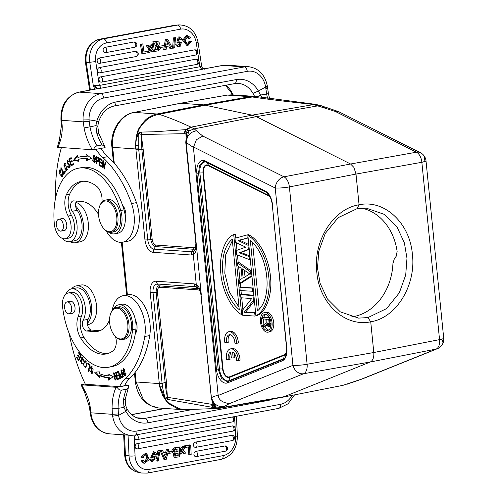 <?xml version="1.0" encoding="UTF-8"?>
<svg xmlns="http://www.w3.org/2000/svg" width="498" height="498" viewBox="0 0 498 498"><rect width="100%" height="100%" fill="white"/><g stroke="black" fill="none" stroke-linecap="round" stroke-linejoin="round"><path stroke-width="0.75" d="M71.612 288.865A20.082 11.466 79.5 0 1 76.194 285.927A20.082 11.466 79.5 0 1 91.557 306.482A20.082 11.466 79.5 0 1 87.343 323.345M87.505 324.677L88.501 324.491A20.082 11.466 -100.5 0 0 96.519 305.56A20.082 11.466 -100.5 0 0 81.155 285.005L76.194 285.927M351.501 316.915A55.122 44.764 -86 0 0 353.599 316.585A55.122 44.764 -86 0 0 392.953 263.386L394.447 258.493L396.171 256.314L397.13 251.521A55.122 44.764 -86 0 0 361.56 208.12M232.61 352.105L233.201 358.018L231.346 357.888L230.761 351.98A7.171 4.096 -100.5 0 0 228.364 359.768L226.559 359.643A10.246 5.852 79.5 0 1 230.499 348.874A10.246 5.852 79.5 0 1 238.411 360.471L236.606 360.347A7.171 4.096 -100.5 0 0 232.61 352.105M234.446 353.624L234.857 357.707L233.201 358.018M230.854 352.945A7.171 4.096 -100.5 0 0 230.014 359.463L228.364 359.768M230.499 348.874L232.155 348.569A10.246 5.852 79.5 0 1 240.067 360.166L238.411 360.471M236.699 343.309L234.894 343.178A7.171 4.096 -100.5 0 0 229.348 334.731A7.171 4.096 -100.5 0 0 226.646 342.605L224.841 342.475A10.246 5.852 79.5 0 1 228.787 331.712A10.246 5.852 79.5 0 1 236.699 343.309L238.355 342.998A10.246 5.852 79.5 0 0 230.443 331.407L228.787 331.712M230.207 334.731A7.171 4.096 -100.5 0 0 228.302 342.294L226.646 342.605M147.931 51.356L144.047 52.085L142.808 43.868L141.563 44.104L143.007 53.653L148.136 52.701L147.931 51.356L144.028 51.966M164.091 45.43L160.916 46.021L161.122 47.41L164.303 46.818L164.091 45.43L160.916 46.021M161.122 47.41L160.362 47.472M186.837 36.871L188.406 38.458L189.526 38.371L187.416 36.752L185.163 40.599L187.148 44.011L187.989 44.117L189.539 43.239L190.087 41.266L188.96 41.353L188.418 43.326L189.539 43.239M190.087 41.266L191.375 41.402L188.02 45.436L183.83 40.182L187.366 35.433L190.697 37.804L189.526 38.371M187.366 35.433L186.246 35.52L182.71 40.27L186.899 45.53L188.02 45.436M188.418 43.326L187.404 44.079M156.179 42.753L156.677 45.038L155.027 45.505M156.708 45.299L157.735 44.957L156.789 42.672L154.654 43.046L155.04 45.617L156.727 45.306L155.656 45.393M157.735 44.957L156.677 45.044M157.723 49.128L155.675 49.812M157.598 46.918L157.735 49.14L158.787 49.059L158.657 46.831L157.598 46.918M156.895 46.644L157.598 46.924M158.65 46.843L157.499 46.563L155.245 46.955L155.687 49.912L157.194 49.495M158.246 49.402L158.775 49.047M152.313 44.683L151.921 42.056L156.092 41.396C159.161 41.44 160.032 42.803 158.706 45.486L160.368 48.661L157.76 50.908L154.019 51.555M153.042 41.969L154.486 51.518M153.21 50.584L152.456 45.592M151.921 42.056L154.971 41.49M180.214 46.887L177.487 45.835L176.367 45.922L179.087 46.974L180.214 46.887L179.006 40.861L177.674 39.884L179.398 38.278L181.309 39.759L180.183 39.846L178.838 38.408M177.487 45.828L176.753 44.061L175.632 44.154L176.367 45.922M175.632 44.154L176.753 44.061M177.911 43.724L180.214 45.467L181.378 42.71L180.251 42.797L179.647 45.467M181.397 42.722L179.255 42.367L178.135 42.455L180.276 42.809M179.255 42.398L177.985 42.106L176.865 42.199L178.128 42.486M177.985 42.118L179.367 36.902L178.247 36.995L176.858 42.212M179.367 36.902L182.486 39.429L181.309 39.759M175.514 37.624L174.537 37.804L173.678 48.113L174.667 47.926L175.514 37.624L173.41 37.892L174.537 37.804M173.678 48.113L172.551 48.2L173.41 37.892M149.73 46.457L150.328 44.988L152.855 44.639L151.299 48.318L154.056 51.599L152.618 51.867L150.794 49.563L149.736 52.402L148.13 52.682M151.448 44.901L150.701 46.731L149.581 46.818M147.414 45.648L149.929 48.636L148.802 48.729L146.294 45.741L148.877 45.38L150.44 47.391L150.701 46.731M149.929 48.636L148.311 52.663M148.877 45.38L146.294 45.741M152.855 44.639L150.328 44.988M152.618 51.867L151.492 51.954L150.415 50.591M147.744 51.375L148.802 48.729M196.019 59.162A2.664 1.519 -100.5 0 1 197.818 61.671A2.664 1.519 -100.5 0 1 196.81 64.41L101.542 82.126A2.658 2.179 -94.5 0 1 99.002 79.904A2.658 2.179 -94.5 0 1 99.046 78.709A2.658 2.179 85.5 0 1 100.752 76.879L196.019 59.162A2.658 2.179 85.5 0 1 196.498 59.138M99.021 67.666A2.658 2.179 85.5 0 0 98.604 67.89A2.658 2.179 85.5 0 0 98.336 68.12A2.658 2.179 85.5 0 0 98.025 68.5A2.658 2.179 85.5 0 0 97.645 69.403A2.658 2.179 85.5 0 0 97.583 69.788A2.658 2.179 85.5 0 0 97.577 70.399A2.658 2.179 85.5 0 0 97.602 70.592A2.658 2.179 -94.5 0 0 100.142 72.82L195.409 55.097A2.664 1.519 -100.5 0 0 196.417 52.365A2.664 1.519 -100.5 0 0 194.618 49.85L99.351 67.572A2.658 2.179 85.5 0 0 99.021 67.666M195.098 49.831A2.658 2.179 85.5 0 0 194.618 49.85M98.928 58.079A2.658 2.179 85.5 0 0 98.598 58.173A2.658 2.179 85.5 0 0 98.181 58.397A2.658 2.179 85.5 0 0 97.913 58.627A2.658 2.179 85.5 0 0 97.602 59.007A2.658 2.179 85.5 0 0 97.222 59.909A2.658 2.179 85.5 0 0 97.16 60.295A2.658 2.179 85.5 0 0 97.154 60.905A2.658 2.179 85.5 0 0 97.178 61.098A2.658 2.179 -94.5 0 0 99.718 63.327L136.116 56.554A2.664 1.519 -100.5 0 0 137.149 54.039A2.664 1.519 -100.5 0 0 135.325 51.306L98.928 58.079A2.664 1.519 79.5 0 1 100.752 60.806A2.664 1.519 79.5 0 1 99.718 63.327M135.805 51.288A2.658 2.179 85.5 0 0 135.325 51.306M104.879 47.397A2.658 2.179 85.5 0 0 104.555 47.491A2.658 2.179 85.5 0 0 104.138 47.721A2.658 2.179 85.5 0 0 103.864 47.945A2.658 2.179 85.5 0 0 103.559 48.325A2.658 2.179 85.5 0 0 103.179 49.227A2.658 2.179 85.5 0 0 103.111 49.619A2.658 2.179 85.5 0 0 103.111 50.223A2.658 2.179 85.5 0 0 103.136 50.423A2.658 2.179 -94.5 0 0 105.669 52.645L134.709 47.248A2.664 1.519 -100.5 0 0 135.749 44.727A2.664 1.519 -100.5 0 0 133.918 42L104.879 47.397A2.664 1.519 79.5 0 1 106.709 50.13A2.664 1.519 79.5 0 1 105.669 52.645M134.398 41.975A2.658 2.179 85.5 0 0 133.918 42M167.123 42.76L168.094 44.696L166.78 44.938M169.146 44.615L167.334 40.917A11.865 9.723 -94.5 0 1 167.191 42.336L166.762 45.057L168.094 44.696M166.575 46.37L169.737 45.785L171.082 48.431L172.489 48.169L167.733 39.236L166.475 39.467L164.807 49.601L166.127 49.352L166.575 46.37M167.733 39.236L166.475 39.467M171.082 48.431L169.955 48.524L168.666 45.984M164.807 49.601L163.68 49.688L164.147 46.849M165.348 39.56L164.228 46.358M231.414 92.821L232.217 93.244A24.383 19.802 -86 0 0 225.743 85.27M89.074 119.819L83.073 119.962L83.216 121.842L89.198 121.263L89.074 119.819A20.493 16.639 -86 0 1 103.702 98.05L247.263 71.351A20.493 16.639 -86 0 1 265.621 86.982L266.635 94.041L267.681 93.786M266.804 87.692C268.086 87.779 267.756 88.022 265.801 88.414M265.639 86.988L258.362 91.047L261.736 97.328M267.582 98.193A36.684 20.947 79.5 0 1 266.642 94.041L260.672 95L257.317 96.643M61.111 121.412L61.858 121.637L62.194 126.399L61.422 125.913M95.877 125.645L96.842 121.089L89.098 119.819M95.018 89.142L96.276 88.793L95.342 89.136A4.301 2.459 -100.5 0 0 94.981 89.154L78.933 92.136A4.301 2.459 79.5 0 1 79.3 92.118A24.794 20.138 94 0 0 61.727 120.335L83.216 121.842L84.1 127.93L89.989 126.847L89.198 121.263M98.648 133.252L96.799 133.203L95.896 125.639L89.989 126.847A36.684 20.947 -100.5 0 0 97.098 145.852C95.448 146.269 94.247 147.589 93.487 149.798L105.122 147.638L104.561 146.088L102.065 144.93L97.098 145.852M254.59 96.394L252.978 93.4L258.375 91.047A28.691 23.3 94 0 0 236.289 79.574L115.885 101.972A28.691 23.3 94 0 0 96.855 121.089L98.417 122.128M95.896 125.639L97.795 126.343L98.467 122.147C101.648 112.984 106.883 107.605 114.167 106.024A4.301 2.459 79.5 0 0 115.885 101.972M114.54 233.836L117.845 233.22A18.445 10.533 -100.5 0 0 125.359 218.921A10.246 5.852 -100.5 0 0 125.795 213.412A10.246 5.852 -100.5 0 0 122.433 204.958A60.246 34.399 -100.5 0 0 86.833 167.303A60.246 34.399 -100.5 0 0 81.759 167.589L78.454 168.206A60.246 34.399 79.5 0 1 83.527 167.919A60.246 34.399 79.5 0 1 120.734 210.53A18.445 10.533 79.5 0 1 114.54 233.836A18.445 10.533 79.5 0 1 112.984 233.923A18.445 10.533 79.5 0 1 108.632 232.174M56.853 227.231A6.044 3.455 79.5 0 1 58.77 219.226A6.044 3.455 79.5 0 1 62.897 223.11A6.044 3.455 79.5 0 1 60.98 231.116A6.044 3.455 79.5 0 1 56.853 227.231M63.657 230.618A6.15 3.511 -100.5 0 0 63.788 230.63A6.15 3.511 -100.5 0 0 64.304 230.599A6.15 3.511 -100.5 0 0 66.707 224.361A6.15 3.511 -100.5 0 0 62.574 218.485A6.15 3.511 -100.5 0 0 62.057 218.51A6.15 3.511 -100.5 0 0 61.447 218.728M101.891 202.176A12.294 7.022 -100.5 0 0 96.705 186.345A46.719 26.68 -100.5 0 0 84.859 181.284A46.719 26.68 -100.5 0 0 80.925 181.502A46.719 26.68 -100.5 0 0 66.371 194.706A16.397 9.362 -100.5 0 0 68.176 216.039A14.342 8.192 79.5 0 1 70.971 230.25A14.342 8.192 79.5 0 1 65.288 238.754A14.342 8.192 79.5 0 1 64.08 238.822A14.342 8.192 79.5 0 1 54.288 223.783A60.246 34.399 79.5 0 1 78.454 168.206M125.359 218.921A18.445 10.533 -100.5 0 0 124.046 209.913A60.246 34.399 -100.5 0 0 122.433 204.958M111.353 232.348L113.998 231.856A16.397 9.362 -100.5 0 0 120.398 215.211A16.397 9.362 -100.5 0 0 109.386 199.542A16.397 9.362 -100.5 0 0 108.004 199.617L105.358 200.109A16.397 9.362 79.5 0 1 106.734 200.034A16.397 9.362 79.5 0 1 117.895 216.898A16.397 9.362 79.5 0 1 111.353 232.348A16.397 9.362 79.5 0 1 109.971 232.423A16.397 9.362 79.5 0 1 104.107 228.999L103.659 228.482A15.575 8.896 79.5 0 1 98.623 215.715A15.575 8.896 79.5 0 1 99.563 206.483A15.575 8.896 79.5 0 1 106.155 200.968A15.575 8.896 79.5 0 1 116.756 216.985A15.575 8.896 79.5 0 1 109.224 231.738A15.575 8.896 79.5 0 1 103.659 228.482M99.563 206.483L99.799 205.836A16.397 9.362 79.5 0 1 105.358 200.109M65.288 238.754L68.593 238.137A14.342 8.192 -100.5 0 0 74.277 229.64A14.342 8.192 -100.5 0 0 71.482 215.422A16.397 9.362 79.5 0 1 69.676 194.089A46.719 26.68 79.5 0 1 82.593 181.284M68.985 164.159L69.757 166.095L69.091 166.718L67.933 165.846L67.603 166.239L68.238 167.278L69.166 167.67L68.618 163.257L67.734 163.487L68.967 163.244M69.664 167.428L68.948 166.724M68.643 164.247L67.747 163.481M67.435 161.24L67.921 160.431M67.734 163.487L67.597 161.184L68.469 161.999L68.817 161.601L67.423 160.35L67.983 164.415L69.981 164.004M69.757 166.089L70.753 165.909M67.603 166.239L68.6 166.052M64.84 172.644L65.456 171.779L65.082 171.082L63.844 172.831L64.84 172.644M64.51 173.123L64.304 172.744M63.844 172.831L61.036 167.565L60.7 168.031L61.229 167.938M60.7 168.031L63.887 174.007L65.462 171.785M65.829 163.898L64.547 163.276L65.089 169.855L66.396 170.497L65.829 163.898L64.69 164.103L67.012 168.007L66.246 169.669L63.906 165.703L64.69 164.103M66.246 169.669L67.355 169.451M66.869 170.26L66.085 169.675M64.566 164.141L65.064 163.325M103.167 162.217L104.001 168.654L104.437 168.996L105.532 162.473L105.128 162.155L104.263 167.278L103.435 160.848L102.993 160.505L101.897 167.029L102.308 167.347L103.167 162.217L103.596 162.136M104.001 168.654L104.512 168.561M104.263 167.278L104.742 167.185M101.897 167.029L102.376 166.942M101.71 162.74L100.801 162.155L99.805 162.342L101.623 163.506L101.71 162.709L99.899 161.551L100.135 159.478L101.125 159.298L102.158 159.958M101.555 165.965L100.017 164.944M100.328 162.248L100.372 161.85M100.652 159.385L100.696 158.987M100.135 159.478L102.071 160.717L102.158 159.92L99.787 158.408L99.021 165.162L101.474 166.73L101.561 165.934L99.55 164.645L99.805 162.342M99.021 165.162L100.017 164.975M71.338 164.863L70.548 162.535L72.272 161.346L71.998 160.543L70.274 161.738L69.558 159.64L71.401 158.37L71.127 157.561L68.873 159.117L71.202 165.952L73.53 164.352L73.256 163.543L71.338 164.863L73.393 163.948M70.274 161.738L72.135 160.947M70 159.335L69.863 158.93L71.264 157.966M72.061 165.367L71.855 164.77M70.99 162.23L70.791 161.638M68.873 159.117L69.863 158.93M87.604 160.269L87.411 158.314A69.06 39.435 -100.5 0 0 81.66 158.644L80.664 158.831A69.06 39.435 79.5 0 1 86.415 158.501L86.615 160.456L91.408 158.358L85.98 154.193L86.21 156.478L87.206 156.291L87.075 155.034M86.21 156.478A71.108 40.606 -100.5 0 0 80.29 156.814A71.108 40.606 -100.5 0 0 77.9 157.393L78.889 157.206A71.108 40.606 79.5 0 1 80.788 156.727M78.684 160.935L74.47 160.151L77.588 156.011M77.9 157.393L77.395 155.139L73.48 160.331L78.771 161.321L78.342 159.391A69.06 39.435 79.5 0 1 80.664 158.831M87.405 158.314L86.415 158.501M73.48 160.331L74.47 160.151M99.164 158.239L98.174 158.426L98.05 160.742L96.761 160.2L96.917 157.723L97.913 157.53M98.43 157.791L97.913 157.542M96.905 157.723L98.174 158.414M98.604 161.296L97.701 160.835L96.712 161.022L97.701 160.835M97.241 160.922L97.272 160.474M97.452 157.617L97.484 157.156M98.287 157.623L96.512 156.677L96.089 163.618L96.531 163.842L96.712 161.022L98.206 161.607L98.28 157.642M96.089 163.618L96.55 163.531M94.894 156.167L93.885 156.353L94.944 161.688L94.415 162.155L93.381 156.77L93.885 156.353M95.018 162.709L94.408 162.155L95.442 161.962M93.854 156.366L94.278 155.613M92.728 160.586L94.552 162.977L95.572 157.891L93.755 155.532L92.728 160.586L93.151 160.505M61.086 170.384L60.015 170.577L60.893 171.063L61.086 170.378L59.872 169.743L59.044 173.236L61.97 176.771L62.518 172.607L62.107 172.937L63.097 172.756M63.507 174.238L62.511 174.418L61.802 175.919L62.891 175.707M62.424 176.504L61.665 175.925M59.978 170.584L60.395 169.824M61.802 175.919L60.015 170.577M62.107 172.937L62.505 174.418M98.523 214.37A36.883 21.059 -100.5 0 0 81.516 201.441L73.611 200.887A6.15 3.511 -100.5 0 0 73.094 200.918A6.15 3.511 -100.5 0 0 70.616 204.952A6.15 3.511 -100.5 0 0 72.254 211.276A18.034 10.296 79.5 0 1 76.985 224.679A18.034 10.296 79.5 0 1 69.788 241.673L74.75 240.746A18.034 10.296 -100.5 0 0 81.946 223.758A18.034 10.296 -100.5 0 0 77.215 210.355A6.15 3.511 79.5 0 1 76.499 201.092M69.788 241.673A18.034 10.296 79.5 0 1 62.088 238.293M96.002 149.332A40.985 23.4 -100.5 0 0 102.831 157.573A94.265 53.828 79.5 0 1 131.516 203.545A28.691 16.384 79.5 0 1 134.105 215.167A28.691 16.384 79.5 0 1 122.651 242.202L127.613 241.281A28.691 16.384 -100.5 0 0 139.067 214.246A28.691 16.384 -100.5 0 0 136.477 202.624A94.265 53.828 -100.5 0 0 107.792 156.652A40.985 23.4 79.5 0 1 100.963 148.41M122.651 242.202A28.691 16.384 79.5 0 1 106.223 230.954M55.533 198.185A122.956 70.206 79.5 0 1 61.397 147.582M84.1 127.93A40.985 23.4 -100.5 0 0 92.385 149.755L57.345 147.24L59.474 139.515A4.301 2.515 19.5 0 0 60.059 141.594A32.787 18.719 -100.5 0 0 62.194 126.399M92.385 149.755L93.487 149.798M110.606 313.709L110.836 313.061A16.397 9.362 79.5 0 1 116.395 307.334A16.397 9.362 79.5 0 1 117.777 307.26A16.397 9.362 79.5 0 1 128.932 324.123A16.397 9.362 79.5 0 1 122.39 339.568A16.397 9.362 79.5 0 1 121.008 339.648A16.397 9.362 79.5 0 1 115.144 336.225L114.696 335.708A15.575 8.896 79.5 0 1 109.666 322.941A15.575 8.896 79.5 0 1 110.606 313.709A15.575 8.896 79.5 0 1 117.198 308.194A15.575 8.896 79.5 0 1 127.799 324.21A15.575 8.896 79.5 0 1 120.267 338.964A15.575 8.896 79.5 0 1 114.696 335.708M122.39 339.568L124.874 339.107A16.397 9.362 -100.5 0 0 131.273 322.467A16.397 9.362 -100.5 0 0 120.255 306.799A16.397 9.362 -100.5 0 0 118.873 306.874L116.395 307.334M65.101 309.912A6.044 3.455 79.5 0 1 67.018 301.913A6.044 3.455 79.5 0 1 71.146 305.797A6.044 3.455 79.5 0 1 69.228 313.796A6.044 3.455 79.5 0 1 65.101 309.912M71.911 313.298A6.15 3.511 -100.5 0 0 72.042 313.31A6.15 3.511 -100.5 0 0 72.559 313.286A6.15 3.511 -100.5 0 0 74.955 307.042A6.15 3.511 -100.5 0 0 70.828 301.166A6.15 3.511 -100.5 0 0 70.311 301.197A6.15 3.511 -100.5 0 0 69.701 301.415M113.301 309.015A18.445 10.533 79.5 0 1 118.499 304.857A18.445 10.533 79.5 0 1 120.055 304.776A18.445 10.533 79.5 0 1 132.624 329.589A60.246 34.399 79.5 0 1 108.527 367.263A60.246 34.399 79.5 0 1 103.453 367.549A60.246 34.399 79.5 0 1 62.567 306.768A14.342 8.192 79.5 0 1 68.263 292.967A14.342 8.192 79.5 0 1 69.477 292.899A14.342 8.192 79.5 0 1 77.85 301.589A14.342 8.192 79.5 0 1 78.211 316.585A16.397 9.362 -100.5 0 0 80.67 337.961A46.719 26.68 -100.5 0 0 102.121 354.184A46.719 26.68 -100.5 0 0 106.055 353.966A46.719 26.68 -100.5 0 0 113.114 350.723A12.294 7.022 -100.5 0 0 115.573 336.692M107.693 353.568A46.719 26.68 79.5 0 1 105.427 353.568A46.719 26.68 79.5 0 1 83.975 337.345A16.397 9.362 79.5 0 1 81.516 315.969A14.342 8.192 -100.5 0 0 81.155 300.973A14.342 8.192 -100.5 0 0 72.783 292.282A14.342 8.192 -100.5 0 0 71.575 292.351L68.263 292.967M108.527 367.263L111.838 366.646A60.246 34.399 -100.5 0 0 135.288 333.778A60.246 34.399 -100.5 0 0 135.929 328.979A18.445 10.533 -100.5 0 0 135.45 320.027A18.445 10.533 -100.5 0 0 123.361 304.16A18.445 10.533 -100.5 0 0 121.811 304.247L118.499 304.857M135.288 333.778A10.246 5.852 -100.5 0 0 137 325.673A10.246 5.852 -100.5 0 0 135.45 320.027M91.146 367.231L91.651 372.778L92.765 372.56M92.41 366.958L91.346 367.151M91.221 367.188L91.707 366.379M92.255 373.351L91.526 372.79M91.651 372.778L89.777 370.356L91.794 373.587L93.213 369.815L91.19 366.298L90.138 367.624L90.574 368.196L91.153 367.238M90.904 367.48L90.138 367.624M78.56 352.97L80.458 355.647L79.655 357.408L77.937 354.993L77.663 355.597L79.375 358.012L78.647 359.593L76.823 357.016L76.543 357.626L78.777 360.782L81.149 355.616L78.84 352.36L78.56 352.97L79.188 352.852M80.458 355.647L81.087 355.535M79.655 357.408L80.39 357.271M77.663 355.597L78.286 355.485M79.375 358.012L80.11 357.875M78.647 359.593L79.387 359.456M76.543 357.626L77.171 357.514M81.921 357.776L82.263 357.091M82.294 363.745L81.753 363.241M84.062 360.527L83.073 360.714L83.502 361.15L83.689 359.93L81.734 356.979L81.728 363.247L80.19 360.309L81.84 364.057L81.523 359.463L82.108 357.832L83.098 357.651M81.846 357.813L83.085 360.733M87.729 363.982L89.453 365.513L88.252 371.072L88.712 371.483L90.082 365.183L87.891 363.241L87.729 363.982L88.557 363.826M89.453 365.513L90.032 365.408M88.252 371.072L88.825 370.966M86.123 366.901L86.509 366.814M86.459 366.839L85.463 367.02C83.552 366.186 83.347 364.405 84.847 361.679C86.783 362.569 86.988 364.349 85.463 367.02L86.291 366.889M84.847 361.679L86.191 361.399M84.816 361.697L85.432 360.82M85.899 367.667L85.146 367.082M87.044 364.256L84.921 360.764L83.291 364.443L85.426 367.904L87.044 364.256M117.565 372.616L117.404 371.969L118.723 371.44M118.574 375.803L118.412 375.156L119.545 374.708M119.227 378.872L119.066 378.219L120.311 377.727M117.404 371.969L116.408 372.149L116.619 372.99L118.904 372.174M118.487 372.249L119.097 374.677L119.52 374.596M119.097 374.677L117.422 375.343L118.412 375.156M117.422 375.343L117.634 376.177L119.732 375.43M119.308 375.511L119.862 377.696L120.286 377.615M119.862 377.696L118.07 378.405L119.066 378.219M118.07 378.405L118.281 379.246L120.472 378.374L118.673 371.253L116.408 372.149M99.668 376.637L95.722 372.062M109.299 377.64A71.108 40.606 79.5 0 1 100.683 375.536L99.687 375.722A71.108 40.606 -100.5 0 0 108.303 377.826L109.299 377.64L109.523 379.924M108.981 374.415L109.099 375.617L108.103 375.803A69.06 39.435 79.5 0 1 99.737 373.761L99.787 371.863L94.614 372.118L99.637 377.938L99.687 375.722M108.303 377.801L108.533 380.111L113.195 376.65L107.91 373.849L108.103 375.803M116.009 372.305L115.611 372.38L116.781 378.057L117.179 377.982M116.781 378.057L113.967 372.79L113.538 372.896L113.98 372.815M113.538 372.896L115.026 380.117L115.424 380.018L114.26 374.347L114.752 374.259M114.26 374.347L117.067 379.613L117.497 379.507L116.009 372.28L115.611 372.38M124.892 374.932L122.745 370.562L123.386 369.261L125.546 373.687L124.892 374.932L125.901 374.739M124.407 369.068L123.386 369.261L123.753 368.52M125.521 375.486L124.867 374.932M124.681 369.454L123.218 368.439L123.616 374.757L125.06 375.747L124.681 369.454M122.408 373.656L121.979 373.737L122.726 376.227L123.722 376.046M122.595 376.594L121.605 376.781M121.624 376.781C120.448 375.567 120.566 374.552 121.979 373.737M122.601 376.613L123.728 376.034M122.738 376.22L121.605 376.799M122.415 377.372L121.873 376.731M121.325 374.091L122.726 372.728L122.159 372.834M121.307 369.995L120.883 370.076L121.736 372.915C119.912 374.645 119.931 376.22 121.798 377.627L121.873 377.615M120.883 370.076L121.269 369.858L123.367 376.843L121.836 377.627M112.112 310.472A28.691 16.384 79.5 0 1 123.131 295.694A28.691 16.384 79.5 0 1 145.074 325.07A28.691 16.384 79.5 0 1 144.781 336.486A94.265 53.828 79.5 0 1 124.936 379.059L129.897 378.131A40.985 23.4 79.5 0 0 124.531 385.732L119.57 386.653L85.363 384.257A122.956 70.206 79.5 0 1 69.216 333.498M124.936 379.059A40.985 23.4 -100.5 0 0 119.57 386.653M129.897 378.131A94.265 53.828 -100.5 0 0 149.742 335.565A28.691 16.384 -100.5 0 0 150.035 324.148A28.691 16.384 -100.5 0 0 128.092 294.772L123.131 295.694M100.048 330.666A36.883 21.059 79.5 0 1 99.469 330.641L91.557 330.081A6.15 3.511 79.5 0 1 87.835 325.972A6.15 3.511 79.5 0 1 88.09 319.355A18.034 10.296 -100.5 0 0 90.2 306.438A18.034 10.296 -100.5 0 0 76.406 287.969L71.444 288.896A18.034 10.296 79.5 0 1 83.863 300.804A18.034 10.296 79.5 0 1 85.239 307.359A18.034 10.296 79.5 0 1 83.129 320.276A6.15 3.511 -100.5 0 0 82.873 326.893A6.15 3.511 -100.5 0 0 86.596 331.008L94.508 331.562A36.883 21.059 -100.5 0 0 97.614 331.388A36.883 21.059 -100.5 0 0 109.541 319.977M65.68 294.324A18.034 10.296 79.5 0 1 71.444 288.896M117.198 387.344C118.368 389.355 119.8 390.283 121.481 390.139L126.442 389.212L128.422 387.569L128.833 385.178L116.096 387.301A40.985 23.4 -100.5 0 0 112.075 408.267L112.405 414.317L118.412 413.95L118.088 408.354L112.075 408.267M118.599 415.382L125.813 411.317L124.002 407.395L123.46 400.361L125.179 399.228M121.481 390.139A36.684 20.947 -100.5 0 0 118.088 408.354L124.002 407.395L125.639 405.447L125.241 399.228L128.422 387.569M169.189 453.367L172.37 452.775L172.302 451.387L169.121 451.979L169.189 453.367L168.031 453.118L168.007 452.626M168.231 451.786L169.121 451.979M172.302 451.387L171.144 451.138L168.262 451.68M146.163 454.73L143.997 455.57L143.268 457.531L142.011 457.394L146.717 453.441L149.107 459.741L144.457 463.265L142.316 460.967L141.158 460.718L142.366 460.158L143.524 460.407L144.881 461.976L148.024 458.502L146.424 454.799L145.939 454.699M145.59 454.699L146.873 458.191L144.364 461.752M142.011 457.394L140.853 457.145L145.559 453.192L146.717 453.441M141.158 460.718L143.299 463.016L144.457 463.265M142.316 460.967L143.524 460.407M178.216 455.72L178.091 453.161L175.383 453.821L175.477 456.068L178.216 455.72L175.066 455.851M177.126 455.483L177.027 453.361M174.655 451.941L178.029 451.835L176.939 451.599L176.821 449.09M176.939 451.599L174.711 451.991M178.029 451.835L177.886 448.903L174.767 449.762L174.667 451.96L175.14 452.209M173.323 453.055L174.481 453.305L173.167 450.148L172.009 449.899L171.935 451.313M172.345 452.333L173.31 453.055L173.945 457.133L175.103 457.382L174.474 453.305M173.155 450.192L175.95 447.914L179.224 447.304L178.066 447.055L174.792 447.665L171.997 449.937M175.103 457.382L179.685 456.791L179.224 447.304M153.726 457.874L154.143 458.639L155.301 458.888L152.948 460.457L151.728 459.019L149.381 459.1L150.539 459.349L152.419 461.795L155.227 456.666L152.849 456.143M154.143 458.639L152.413 460.22M154.629 451.997L153.471 451.748L150.807 457.419L151.965 457.668L154.629 451.997L156.086 452.981L156.627 454.736L154.299 454.83L153.565 453.336M155.301 458.888L154.1 457.917L151.965 457.668M155.457 455.079L154.218 453.392L151.952 456.081L152.456 456.199M149.381 459.1L151.261 461.546L151.884 461.609M151.728 459.019L150.539 459.349M154.424 457.979L154.1 457.917M157.2 461.129L158.183 460.949L160.051 450.709L159.061 450.895L157.2 461.129L156.042 460.88L156.204 459.996M160.051 450.709L157.903 450.646L159.061 450.895M157.903 450.646L156.484 458.434M178.645 447.179L181.091 446.955L182.654 449.24L183.98 446.42L185.399 446.158L182.822 446.171L183.98 446.42M179.654 447.223L182.031 450.478L180.139 454.132L181.546 453.871L182.785 451.393L184.117 453.392L185.58 453.124L183.413 450.161L185.399 446.158M184.117 453.392L182.959 453.143L182.355 452.259M180.139 454.132L179.554 454.008M182.031 450.478L180.874 450.229L179.261 448.019M179.498 452.887L180.874 450.229M181.091 446.955L178.496 446.974M181.901 448.132L182.822 446.171M185.642 447.453L189.533 446.731L189.925 454.886L191.17 454.649L190.709 445.168L185.573 446.121L185.642 447.453L184.839 447.279M189.925 454.886L188.767 454.637L188.393 446.943M190.709 445.168L189.551 444.919L184.422 445.872L185.573 446.121M135.599 434.997A2.658 2.123 102.2 0 0 134.69 437.406A2.658 2.123 -77.8 0 0 134.964 438.514A2.658 2.123 -77.8 0 0 136.533 439.634A2.664 2.664 0 0 0 137.199 439.597A2.664 1.519 79.5 0 1 136.956 439.61A2.658 2.123 -77.8 0 1 136.533 439.634M232.672 431.131A2.664 1.519 -100.5 0 0 232.915 431.119A2.664 2.664 0 0 0 233.313 425.989A2.658 2.123 102.2 0 0 232.423 425.927L137.155 443.643A2.658 2.123 102.2 0 0 135.139 446.644A2.658 2.123 -77.8 0 0 135.412 447.758A2.658 2.123 -77.8 0 0 136.981 448.879A2.658 2.123 -77.8 0 0 137.404 448.854A2.664 1.519 79.5 0 0 137.647 448.841A2.664 1.519 79.5 0 0 138.712 446.351A2.664 1.519 79.5 0 0 137.155 443.643M231.887 435.352A2.658 2.123 -77.8 0 1 232.784 435.414A2.664 2.664 0 0 1 232.379 440.549A2.664 1.519 -100.5 0 0 233.444 438.047A2.664 1.519 -100.5 0 0 231.887 435.352L195.49 442.118A2.658 2.123 102.2 0 0 193.473 445.125A2.658 2.123 -77.8 0 0 193.747 446.233A2.658 2.123 -77.8 0 0 195.316 447.353A2.658 2.123 -77.8 0 0 195.739 447.329A2.664 1.519 79.5 0 0 195.982 447.316A2.664 1.519 79.5 0 0 197.046 444.82A2.664 1.519 79.5 0 0 195.49 442.118M224.978 445.959A2.658 2.123 -77.8 0 1 225.868 446.027A2.664 2.664 0 0 1 225.47 451.157A2.664 1.519 -100.5 0 0 226.534 448.661A2.664 1.519 -100.5 0 0 224.978 445.959L195.938 451.362A2.658 2.123 102.2 0 0 193.921 454.363A2.658 2.123 -77.8 0 0 194.195 455.477A2.658 2.123 -77.8 0 0 195.764 456.598A2.664 2.664 0 0 0 196.43 456.56A2.664 1.519 79.5 0 1 196.187 456.573A2.658 2.123 -77.8 0 1 195.764 456.598M164.832 455.907L165.33 453.958M165.84 456.436L166.531 453.734L164.147 454.182L165.56 457.849A11.865 9.474 -77.8 0 1 165.84 456.436L164.963 456.249M166.849 452.433L163.686 453.018L162.628 450.391L161.221 450.653L164.994 459.517L166.257 459.287L168.903 449.221L167.583 449.47L166.849 452.433L163.512 452.589M164.994 459.517L163.836 459.268L160.063 450.404L161.221 450.653M162.628 450.391L160.063 450.404M168.903 449.221L167.745 448.972L166.425 449.221L167.583 449.47M166.425 449.221L165.691 452.184M125.82 411.317L127.052 409.02C131.036 415.208 135.643 418.401 140.866 418.6A24.383 19.802 94 0 0 144.974 418.364A4.301 2.459 79.5 0 1 147.906 422.79A28.691 23.3 94 0 1 125.82 411.317M292.102 395.362A20.493 16.639 -86 0 1 280.499 404.314L136.931 431.013A20.493 16.639 -86 0 1 118.574 415.376L118.412 413.95M89.982 411.292L90.113 412.593A4.301 0.517 -5.7 0 0 90.922 412.811L112.405 414.317L112.641 416.172L118.574 415.376M89.459 406.785L90.175 406.729L90.792 411.51L90.045 411.292M132.269 415.176L133.427 415.008L132.319 415.214M132.207 415.127L133.427 415.008L131.933 414.902M90.175 406.729A32.787 18.719 -100.5 0 0 84.953 391.017A4.301 1.687 152.3 0 0 84.616 392.374L81.056 384.786L116.096 387.301M128.833 385.178L124.954 384.873M81.056 384.786L85.245 384.008M342.985 385.334L362.849 378.729L437.35 348.718A10.246 8.354 -111.9 0 1 436.111 349.086A10.246 5.914 -101.1 0 0 439.553 339.624A10.246 1.233 -5.7 0 0 441.377 339.231A10.246 1.233 -5.7 0 0 443.712 338.198L426.014 160.854A10.246 1.233 174.3 0 1 423.68 161.887A10.246 1.233 174.3 0 1 421.856 162.28A10.246 5.932 -100.2 0 0 416.459 152.195A10.246 7.719 -63.3 0 1 420.412 152.718L338.883 111.782L335.21 111.403L313.161 104.437C287.757 101.71 267.451 99.227 252.243 96.973L250.089 96.687L255.044 96.425M269.281 324.105L267.358 324.459L268.584 325.262L269.231 324.59L268.852 319.33L266.685 319.181L267.14 323.731L269.125 323.364L268.721 319.324M267.694 324.957L269.181 324.684M268.148 325.231L268.92 325.088M269.3 323.943L269.125 323.364M267.14 323.731L267.358 324.459M266.231 323.19L265.82 319.118L262.795 318.907L262.651 317.469L269.424 317.948L270.003 323.694L269.642 325.81L269.132 326.489L268.148 326.657L266.66 324.646L263.56 326.57L263.392 324.895L266.231 323.19M266.934 325.343L265.546 326.202L263.56 326.57M270.881 326.24L268.727 326.694M270.9 326.159L269.132 326.489M270.993 325.555L269.642 325.81M271.068 324.677L269.978 324.883M271.074 323.495L270.003 323.694M269.374 317.431L264.637 317.101L262.651 317.469M267.071 330.435A8.155 4.656 -100.5 0 0 267.762 330.398A8.155 4.656 -100.5 0 0 271.018 322.71A8.155 4.656 -100.5 0 0 265.465 314.319A8.155 4.656 -100.5 0 0 264.78 314.363A8.155 4.656 -100.5 0 0 261.518 322.044A8.155 4.656 -100.5 0 0 267.071 330.435M268.715 330.018A8.155 4.656 79.5 0 1 264.818 326.339M264.077 324.484A8.155 4.656 79.5 0 1 263.504 321.677A8.155 4.656 79.5 0 1 263.517 318.957M263.865 317.245A8.155 4.656 79.5 0 1 265.808 314.369M272.064 322.785A9.96 5.69 79.5 0 1 268.092 332.172A9.96 5.69 79.5 0 1 267.252 332.216A9.96 5.69 79.5 0 1 260.473 321.969A9.96 5.69 79.5 0 1 264.45 312.588A9.96 5.69 79.5 0 1 265.285 312.539A9.96 5.69 79.5 0 1 272.064 322.785M268.092 332.172L269.742 331.861A9.96 5.69 -100.5 0 0 273.719 322.48A9.96 5.69 -100.5 0 0 266.1 312.277L264.45 312.588M252.548 242.52L259.209 309.252M250.326 240.534L257.36 310.951C273.19 298.532 268.883 255.362 250.326 240.534M247.886 235.542C258.294 240.827 267.681 260.884 268.752 276.788C270.862 292.768 265.372 311.773 255.885 315.67L247.886 235.542L249.542 235.23C259.95 240.522 269.337 260.579 270.408 276.483C272.518 292.463 267.028 311.468 257.541 315.365L255.885 315.67M239.04 307.328L229.366 291.996L224.791 273.197L225.656 254.783L232.379 240.596M239.277 309.681L232.242 239.264C216.412 251.683 220.72 294.853 239.277 309.681M241.717 314.674C231.302 309.389 221.909 289.332 220.838 273.427C218.728 257.447 224.225 238.436 233.718 234.546L241.717 314.68L242.601 314.512M235.747 238.019L235.373 234.241L233.718 234.546M242.906 309.725L241.717 297.829M241.393 294.548L241.001 290.645M240.671 287.365L240.266 283.256M239.924 279.864L238.592 266.517M238.212 262.726L237.44 254.976M236.973 250.282L236.214 242.719M245.794 247.145L235.392 242.333L234.988 238.231L246.933 234.988L247.238 238.069L238.081 240.484L247.96 245.259L248.365 249.361L239.314 252.803L249.087 256.551L249.392 259.626L236.625 254.659L236.214 250.55L245.794 247.145M250.276 259.464L249.392 259.626M249.971 256.383L249.087 256.551M249.921 255.928L240.964 252.498L239.314 252.803M240.964 252.498L249.268 249.342M249.249 249.199L248.365 249.361M248.844 245.091L247.96 245.259M248.788 244.549L239.737 240.179L238.081 240.484M239.737 240.179L248.129 237.963M248.122 237.907L247.238 238.069M248.658 235.398L248.589 234.683L246.933 234.988M243.136 278.052L249.772 273.925L242.215 268.808L243.136 278.052M245.041 276.869L244.381 270.277M251.509 271.784L250.625 271.945L251.029 276.054L251.913 275.892M251.951 276.216L241.15 283.094L239.494 283.399L239.183 280.324L242.134 278.488L241.113 268.223L237.751 265.951L237.446 262.869L239.096 262.558L251.434 271.061M251.029 276.054L239.494 283.399M237.446 262.869L250.625 271.945M253.451 291.293L240.21 290.589L239.905 287.508L253.146 288.211M253.127 288.012L241.555 287.203L239.905 287.508M252.567 291.454L252.262 288.373M251.708 298.532L240.926 297.773L240.621 294.692L252.978 295.563L253.438 300.182L244.201 312.277L254.721 313.012L255.026 316.093L242.669 315.228L242.209 310.609L251.708 298.532M256.657 315.527L255.026 316.093M255.605 312.85L254.721 313.012M255.586 312.651L245.856 311.966L244.201 312.277M245.856 311.966L254.397 300.78M254.322 300.014L253.438 300.182M253.862 295.395L252.978 295.563M253.843 295.196L242.277 294.386L240.621 294.692M321.409 105.769L318.39 105.769L256.308 116.663L350.592 163.998L353.904 167.415L355.989 174.082L421.856 162.28L439.553 339.624L373.799 352.516L370.73 321.801C345.102 327.335 319.274 303.581 316.79 272.163C313.024 240.988 333.262 208.737 359.052 204.796L355.989 174.082L289.394 186.912A10.246 1.233 174.3 0 1 287.184 187.273A10.246 1.233 174.3 0 1 275.232 188.02A10.246 7.719 -63.3 0 1 278.027 180.768A10.246 7.719 -63.3 0 1 283.997 176.827A10.246 5.771 79.1 0 1 289.394 186.912L307.098 364.256A10.246 5.783 80 0 1 303.649 373.724A10.246 8.354 -111.9 0 1 297.107 371.875A10.246 8.354 -111.9 0 1 292.936 365.364A10.246 1.233 -5.7 0 0 304.882 364.623A10.246 1.233 -5.7 0 0 307.098 364.256L373.799 352.516C374.091 357.39 372.946 360.546 370.35 361.978L284.258 396.663L222.046 407.551L229.454 403.617C222.376 402.627 218.628 399.906 218.211 395.468L218.124 394.951L211.606 397.497L211.812 398.699C214.128 404.6 218.186 407.202 223.994 406.499M196.473 130.793L202.748 136.035L196.374 139.776L193.417 147.452L218.124 394.951M193.417 147.452L185.885 142.272L186.165 142.59L188.748 130.986L194.226 128.864L191.02 127.152L185.368 129.673L187.59 129.785L185.928 133.881L186.059 137.355M186.159 141.37C187.186 135.307 190.622 131.789 196.473 130.806L194.226 128.845M187.59 129.785L188.717 130.713L186.289 134.286L186.37 135.966M186.352 135.929L185.779 142.397L195.876 243.553L195.428 249.405M141.208 134.472L184.646 133.701A35.047 20.013 79.5 0 1 185.928 133.881L186.364 135.861M141.139 134.472L141.886 149.668L143.212 149.637L141.264 134.472M195.969 246.261L195.067 247.462L193.971 247.749L193.629 249.268L155.457 246.591L155.799 245.072C153.938 244.568 152.737 242.75 152.195 239.619L150.863 239.65C151.442 243.447 152.973 245.757 155.457 246.591L153.876 249.137L192.047 251.814L193.797 251.397L195.77 248.178M184.646 133.701L186.071 129.673L191.462 127.326M141.264 134.485L141.557 132.051L153.589 131.814L185.368 129.673L184.067 133.669M141.557 132.051L141.171 132.107L141.146 134.497M138.786 132.997L138.699 149.176L141.886 149.668L150.863 239.65L147.757 239.893C148.609 245.302 150.645 248.384 153.876 249.137L153.16 252.33C148.908 251.938 145.808 246.404 144.968 239.961L147.757 239.893L138.699 149.176A4.301 0.517 174.3 0 1 135.91 149.238L135.705 145.478C136.01 136.265 138.102 129.418 141.974 124.942C147.651 117.659 152.861 115.617 159.08 114.303L157.038 113.992C154.106 114.478 151.031 115.86 147.819 118.138C146.095 119.047 143.654 121.742 140.492 126.224C137.218 129.773 135.549 137.342 135.475 148.946L135.886 148.939M141.202 134.51L138.668 133.159M153.154 252.33L191.325 255.007A4.301 3.492 -86 0 1 192.047 251.814L193.629 249.268L195.023 248.907L195.067 247.462M193.815 251.409L195.403 249.38M195.415 249.355L195.695 248.539M193.797 251.397L193.635 254.447C195.683 252.909 196.598 249.928 196.374 245.514L196.069 244.786M188.717 130.713L186.37 134.242M194.295 128.845L256.308 116.663L252.094 115.15L203.526 104.841L157.119 113.98M315.246 104.306L252.094 115.15L191.02 127.152C179.685 121.811 169.04 117.528 159.08 114.303L205.624 105.14L252.243 96.973L258.412 96.811M138.749 133.028C136.801 136.751 135.786 140.897 135.705 145.478L138.463 145.659M141.171 132.107L138.768 132.879M135.854 148.939L138.668 148.852M193.635 254.447L193.292 254.646L193.517 251.546M186.165 142.59L201.273 294.555C200.582 289.948 199.044 286.686 196.66 284.775L196.274 284.52L193.292 254.646L191.325 255.007M219.506 408.279L222.046 407.551L216.306 407.028C215.646 406.723 214.146 403.946 211.812 398.699L211.451 398.095M159.379 285.889C157.25 285.889 156.167 288.018 156.117 292.282L157.449 292.251A5.297 3.025 79.5 0 1 160.007 287.234L159.379 285.889L197.55 288.566L195.527 286.692L157.356 284.016L159.379 285.889M162.099 383.566L162.522 386.722C163.798 394.248 164.402 395.07 165.23 398.251L167.372 397.317C166.139 390.563 165.915 390.351 165.099 382.265L162.099 383.566L159.304 383.609L150.222 292.587C149.861 288.025 150.489 286.997 151.436 284.333C152.6 282.173 154.131 281.133 156.036 281.202L194.208 283.879L196.274 284.52L197.071 287.178L199.038 289.133L199.897 290.82M199.038 289.133L197.557 288.566L198.179 289.911L199.343 290.353M156.036 281.202L157.356 284.016C154.237 284.327 152.786 287.165 153.011 292.525L156.117 292.282L165.099 382.265L166.425 382.234L167.372 397.317M211.364 398.356C210.947 398.238 213.449 404.451 213.381 403.816L216.319 407.19L215.329 407.669L213.107 407.545L211.071 404.195L167.502 397.336L168.256 399.545L167.851 399.446L167.378 397.317M212.559 402.185L212.914 404.239L213.107 403.28M196.66 284.775L197.382 287.365L198.49 288.33M213.306 404.096L216.319 407.19M201.049 294.673L211.333 397.205M159.279 383.616L159.79 387.021L162.516 386.722M159.304 383.609L158.893 383.566L166.376 401.699L181.011 409.568A30.739 30.739 0 0 0 186.202 409.63M186.152 409.63L177.107 408.491L168.884 403.772L162.809 395.997L159.814 387.021C160.655 391.191 162.435 394.951 165.143 398.294L165.23 398.251M168.256 399.545L218.385 408.404M215.329 407.669L212.914 404.239A34.269 19.571 79.5 0 1 211.644 404.245L213.804 407.619L218.765 408.372M165.143 398.294L167.851 399.446M166.046 398.805L165.828 398.213M220.01 408.211L281.812 397.392L342.941 385.346M357.041 208.681L359.052 204.796C384.325 199.225 409.922 222.973 412.388 254.385C416.197 285.541 396.122 317.873 370.73 321.801L367.916 317.587L386.585 308.598L399.315 292.836L405.702 275.027L406.966 258.244L404.376 242.887L397.199 227.349L384.381 214.389L366.304 208.145L357.041 208.681L338.154 217.676L325.275 233.425L318.795 251.222L317.487 267.992L320.096 283.343L327.36 298.893L340.321 311.854L358.591 318.11L367.916 317.587M180.388 103.267L203.526 104.841L250.089 96.687L227.287 95.087L232.249 94.844L254.914 96.413M111.919 147.122L112.673 147.346C110.755 131.26 121.026 114.621 134.236 112.392L157.038 113.992M347.094 384.244L350.455 382.968M325.499 107.17L322.934 107.275M316.193 104.443L313.914 104.549M232.896 94.869L232.205 93.251M95.006 89.148L95.317 89.13M90.399 90.007L86.279 62.698L95.722 61.578L99.326 85.444L101.243 88.152L96.27 88.8C97.272 88.495 97.403 87.947 96.662 87.15L94.496 88.569L94.583 89.229M96.662 87.15L96.195 86.913L94.489 88.569M201.833 66.707L202.151 67.404L201.64 66.022L199.885 66.744L99.326 85.444L93.3 85.668L94.408 88.271A6.76 3.86 -100.5 0 0 94.035 89.329M96.195 86.913L93.3 85.668L89.796 62.418A20.698 16.963 -94.5 0 1 92.497 47.073A20.698 16.963 -94.5 0 1 103.416 38.875A4.301 2.459 79.5 0 1 103.634 38.869A4.301 2.459 79.5 0 1 106.516 42.928A16.397 13.434 -94.5 0 0 97.863 49.42A16.397 13.434 -94.5 0 0 95.722 61.578M204.585 69.16L204.61 68.649L206.446 68.407A4.301 2.459 79.5 0 1 206.819 68.4L222.861 65.419A4.301 2.459 -100.5 0 0 222.5 65.437L227.038 65.176A24.794 20.138 94 0 0 222.861 65.419L244.331 66.919A24.794 20.138 -86 0 1 248.508 66.682L227.038 65.176M202.319 67.697C202.754 68.351 203.508 68.656 204.591 68.631L206.446 68.425A4.301 2.459 79.5 0 0 206.433 68.425L205.873 68.487M202.064 67.541C202.369 68.363 203.215 68.73 204.61 68.649L201.808 69.446L199.885 66.744L196.287 42.878A16.397 13.434 -94.5 0 0 180.612 29.145A4.301 2.459 -100.5 0 0 177.73 25.093A4.301 2.459 -100.5 0 0 177.512 25.093L174.001 25.373A4.301 2.459 -100.5 0 0 173.852 25.392A4.301 2.459 -100.5 0 0 173.709 25.423M142.808 43.868L141.563 44.104M143.007 53.653L141.88 53.74L140.442 44.191M75.634 206.116A20.082 11.466 79.5 0 1 83.303 223.807A20.082 11.466 79.5 0 1 75.285 242.731A20.082 11.466 79.5 0 1 69.95 241.642M75.285 242.731L80.253 241.81A20.082 11.466 -100.5 0 0 88.271 222.886A20.082 11.466 -100.5 0 0 75.87 202.431M120.983 373.326L121.979 373.139M97.558 161.458L96.712 161.022L97.558 161.452L98.554 161.271M100.752 76.879A2.664 1.519 79.5 0 1 102.551 79.394A2.664 1.519 79.5 0 1 101.542 82.126M99.351 67.572A2.664 1.519 79.5 0 1 101.15 70.081A2.664 1.519 79.5 0 1 100.142 72.82M265.621 86.982L267.302 86.117M61.858 121.637L61.727 120.335A4.301 0.517 174.3 0 1 60.924 120.111L61.049 121.419M120.734 210.53L124.046 209.913M68.176 216.039L71.482 215.422M69.676 194.089L66.371 194.706M69.234 167.091L68.238 167.278M67.012 168.007L67.491 167.919M66.053 169.675L65.089 169.855M94.944 161.688L95.554 161.576M77.215 210.355L72.254 211.276M136.477 202.624L131.516 203.545M107.792 156.652L102.831 157.573M58.185 147.358A122.956 70.206 79.5 0 1 60.059 141.594M102.065 144.93A36.684 20.947 79.5 0 1 96.799 133.203M114.167 106.024L234.57 83.627A4.301 2.459 -100.5 0 0 236.289 79.574M252.978 93.4A24.383 19.802 94 0 0 238.318 83.415L234.57 83.627M80.67 337.961L83.975 337.345M81.516 315.969L78.211 316.585M135.929 328.979L132.624 329.589M83.291 364.443L83.795 364.349M126 373.606L125.546 373.687M123.616 374.757L124.207 374.652M144.781 336.486L149.742 335.565M94.508 331.562L99.469 330.641M91.557 330.081L86.596 331.008M83.129 320.276L88.09 319.355M174.792 447.665L175.95 447.914M232.224 421.893A2.664 1.519 -100.5 0 0 232.466 421.881A2.664 1.519 -100.5 0 0 233.55 419.808A2.664 1.519 -100.5 0 0 232.466 416.982M137.199 434.698A2.664 1.519 79.5 0 1 138.282 437.524A2.664 1.519 79.5 0 1 137.199 439.597L232.466 421.881A2.664 2.664 0 0 0 233.132 416.857M137.006 448.879A2.664 2.664 0 0 0 137.647 448.841L232.915 431.119A2.664 1.519 -100.5 0 0 233.979 428.635A2.664 1.519 -100.5 0 0 232.423 425.927M232.143 440.556A2.664 1.519 -100.5 0 0 232.379 440.549L195.982 447.316A2.664 2.664 0 0 1 195.341 447.36M225.227 451.169A2.664 1.519 -100.5 0 0 225.47 451.157L196.43 456.56A2.664 1.519 79.5 0 0 197.494 454.064A2.664 1.519 79.5 0 0 195.938 451.362M268.223 399.77A4.301 2.459 -100.5 0 1 268.31 400.392L147.906 422.79M137.018 417.803L144.974 418.364L194.039 409.238M268.31 400.392A28.691 23.3 94 0 0 272.898 398.954M90.792 411.51L90.922 412.811A24.794 20.138 94 0 0 109.199 433.826L130.675 435.333A24.794 20.138 -86 0 1 112.641 416.172M136.931 431.013A4.301 2.459 79.5 0 1 135.213 435.071L130.675 435.333M294.548 394.883L288.074 403.803L278.78 408.366A4.301 2.459 -100.5 0 0 280.499 404.314M234.639 416.577L235.629 437.076A4.301 0.822 -2.8 0 0 237.397 436.323L236.426 416.247M235.629 437.076A16.397 13.091 -77.8 0 1 232.317 449.152A16.397 13.091 -77.8 0 1 223.179 455.614A4.301 2.459 -100.5 0 1 221.429 459.299C231.807 456.131 237.129 448.468 237.397 436.323M223.179 455.614L149.083 469.396A4.301 2.459 79.5 0 1 147.333 473.081L221.429 459.299M149.083 469.396A16.397 13.091 -77.8 0 1 135.07 455.782L134.074 435.246M128.061 435.146L129.063 455.882A4.301 0.822 -2.8 0 0 135.07 455.782M141.413 473.007A20.698 16.527 -77.8 0 1 129.063 455.882L125.446 455.104A20.698 16.527 102.2 0 0 137.797 472.229L141.413 473.007L147.333 473.081M137.797 472.229C129.816 469.863 125.428 464.012 124.624 454.662A4.301 0.822 -2.8 0 0 125.446 455.104L124.469 434.897M165.174 408.466L131.677 414.691M84.953 391.017A122.956 70.206 79.5 0 1 81.89 384.904M123.46 400.361A36.684 20.947 79.5 0 1 126.442 389.212M423.68 161.887A10.246 6.493 -43.1 0 0 423.294 154.866A10.246 10.246 0 0 0 420.461 152.737M267.414 193.199L268.26 195.303L208.401 165.255A1.233 0.928 -63.3 0 1 208.475 165.753L268.335 195.801L268.26 195.303A8.454 4.831 79.5 0 1 270.009 196.722M208.475 165.753A7.906 4.513 79.5 0 0 203.433 172.893L203.01 172.887A8.454 4.831 79.5 0 1 208.401 165.255L207.386 162.715M228.04 381.58L227.437 381.717L221.498 378.412L218.149 369.111L222.575 368.862L203.01 172.887L199.897 172.993L219.456 368.968A11.616 6.63 -100.5 0 0 229.074 380.646L229.572 377.366A8.454 4.831 79.5 0 1 222.575 368.862L222.998 368.862L203.433 172.893M229.541 376.812A1.233 1.002 -111.9 0 1 229.572 377.366L284.234 355.342L284.202 354.794L229.541 376.812A7.906 4.513 79.5 0 1 222.998 368.862M286.58 352.509A8.46 4.831 79.5 0 1 284.234 355.342L283.736 358.628A11.616 6.63 -100.5 0 0 284.464 358.243M286.686 351.14A7.906 4.513 79.5 0 1 284.202 354.794M268.335 195.801A7.906 4.513 79.5 0 1 270.595 197.967M283.543 359.102L283.736 358.628L229.074 380.646A1.233 1.002 -111.9 0 1 228.738 381.287M205.481 161.066A1.233 0.928 116.7 0 0 205.923 161.981L265.776 192.029A1.233 0.928 -63.3 0 1 265.334 191.114L205.481 161.066A13.527 7.725 -100.5 0 0 196.859 173.273L216.418 369.248L218.149 369.111L198.59 173.136L199.511 165.404L203.389 161.595L204.13 161.501M206.128 162.087A11.616 6.63 -100.5 0 0 199.897 172.993L196.859 173.279M216.418 369.248A13.527 7.725 -100.5 0 0 227.617 382.85L282.279 360.826A1.233 1.002 -111.9 0 1 282.808 359.5L228.152 381.524A1.233 1.002 68.1 0 0 227.617 382.85M228.333 381.474A1.233 1.002 68.1 0 0 228.152 381.524L227.555 381.698M282.279 360.826A13.527 7.725 -100.5 0 0 286.823 348.332L286.593 348.27C286.468 355.279 285.211 359.021 282.808 359.5M265.776 192.029C269.132 193.971 271.286 198.086 272.232 204.367L286.823 348.332M272.462 204.429A13.527 7.725 -100.5 0 0 265.334 191.114M218.211 395.468L292.936 365.364L275.232 188.02L193.405 146.941M155.799 245.072L193.971 247.749M143.212 149.637L152.195 239.619M144.968 239.961L135.91 149.238M197.071 287.178L195.527 286.692A4.301 3.492 94 0 1 194.208 283.879M198.179 289.911L160.007 287.234M150.222 292.587L153.011 292.525L162.068 383.242A4.301 0.517 -5.7 0 1 159.279 383.311M157.449 292.251L166.425 382.234M211.644 404.245L211.071 404.195M158.756 407.999L150.558 405.646L143.549 400.062L136.091 381.966L158.893 383.566M441.377 339.231A10.246 4.799 26.5 0 1 442.691 343.782A10.246 10.246 0 0 0 443.712 338.198M229.454 403.617L303.649 373.724L370.35 361.978L436.111 349.086L361.915 378.978M202.748 136.035L283.997 176.827L350.592 163.998L416.459 152.195L335.21 111.403M180.382 103.26L227.287 95.087L180.712 103.242L134.236 112.392L180.351 103.267M114.26 163.207L112.673 147.346L135.481 148.946M122.153 242.283L127.401 294.897M135.139 372.404L136.091 381.966L135.381 381.754M247.263 71.351A4.301 2.459 -100.5 0 0 244.331 66.919L100.77 93.624A4.301 2.459 79.5 0 1 103.702 98.05M83.073 119.962A24.794 20.138 -86 0 1 100.77 93.624L79.3 92.118L95.342 89.136M85.5 62.698C84.536 50.31 89.285 42.473 99.756 39.174A4.301 2.459 79.5 0 1 99.905 39.149A20.698 16.963 85.5 0 0 86.279 62.698L85.5 62.698L89.64 90.144M174.001 25.373L99.905 39.149L103.416 38.875L177.512 25.093A20.698 16.963 -94.5 0 1 178.956 24.9L175.439 25.18A20.698 16.963 85.5 0 0 174.001 25.373M201.64 66.022L198.079 42.43L196.287 42.878M180.612 29.145L106.516 42.928M201.808 69.446L101.243 88.152M196.866 64.398A2.664 2.664 0 0 0 196.523 59.138M195.459 55.085A2.664 2.664 0 0 0 195.116 49.831M136.166 56.542A2.664 2.664 0 0 0 135.829 51.288M134.765 47.235A2.664 2.664 0 0 0 134.423 41.975M232.23 95.155L231.365 92.846L225.445 85.326M248.508 66.682C258.699 68.207 264.986 74.688 267.364 86.11L268.447 93.68M97.795 126.374L98.704 133.24L104.574 146.076M61.366 125.901L59.474 139.515M58.77 219.226L62.704 218.498M60.98 231.116L64.914 230.381M68.587 160.997L67.597 161.184M70.094 166.593L69.098 166.78M99.04 160.555L98.05 160.742M61.073 121.375L61.391 125.963M67.018 301.913L70.953 301.178M69.228 313.796L73.169 313.068M82.718 363.067L81.728 363.247M82.83 357.608L81.834 357.788M151.261 461.546L152.419 461.795M90.113 412.593C91.974 424.993 98.336 432.065 109.199 433.826M278.78 408.366L135.213 435.071M124.624 454.662L123.66 434.841M164.657 408.428L131.553 414.585M89.416 406.742L90.014 411.336M89.403 406.798L84.616 392.374M125.645 405.459L127.058 409.014M135.742 330.628L136.763 330.435M205.923 161.981L203.495 161.551M272.232 204.367L286.593 348.27M198.453 288.292C199.225 288.877 200.047 291 200.924 294.66L211.364 398.344M134.472 373.239L135.325 381.754C137.641 397.124 145.453 405.876 158.75 408.011L181.409 409.599M185.866 409.649L217.626 408.447M218.765 408.379L220.11 408.192M281.818 397.392L343.147 385.303M437.362 348.718A10.246 10.246 0 0 0 442.691 343.782M426.014 160.854A10.246 10.246 0 0 0 423.294 154.866M226.957 95.106L232.255 94.825M113.413 162.261L111.901 147.122C110.008 131.323 120.124 114.789 133.875 112.417M126.666 295.034L121.406 242.345M362.849 378.729L351.208 382.8M325.53 107.176L338.335 111.552M325.319 107.12L316.193 104.437M316.056 104.418L315.271 104.306M258.219 96.786L315.166 104.294M258.425 96.817A30.739 30.739 0 0 0 254.515 96.394M268.447 93.661L269.555 98.473M78.933 92.136C66.52 96.002 60.513 105.327 60.924 120.111M99.756 39.174L175.439 25.18M198.079 42.43C195.633 31.05 189.252 25.205 178.956 24.9M206.44 68.425L222.5 65.437"/></g></svg>
